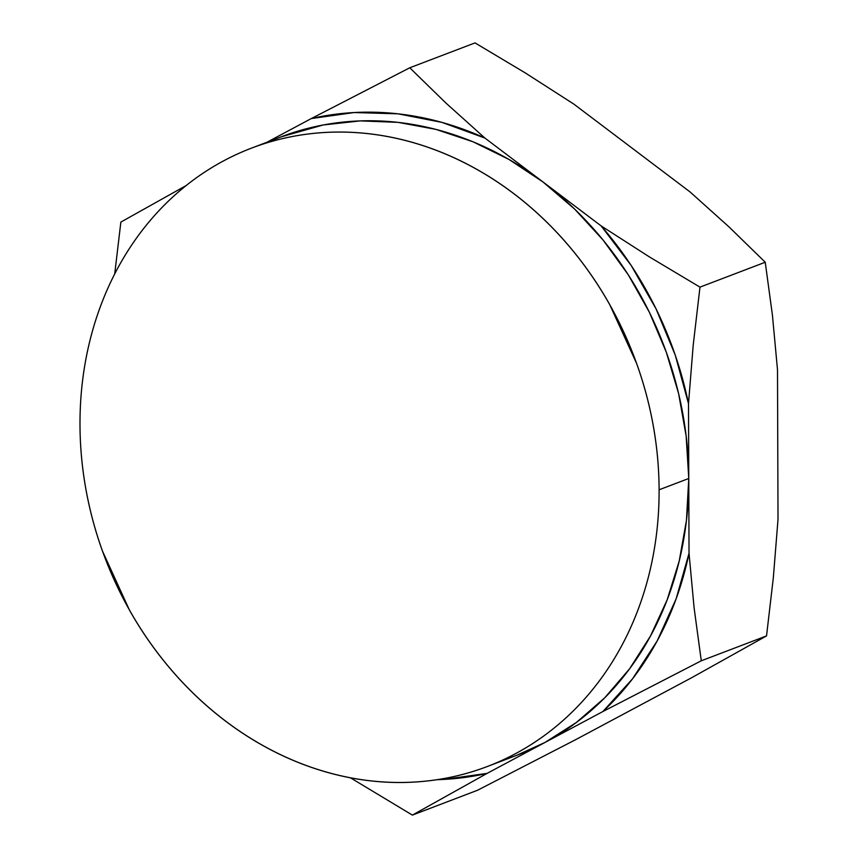 <?xml version="1.0" encoding="UTF-8"?>
<svg xmlns="http://www.w3.org/2000/svg" width="858" height="858" viewBox="0 0 858 858"><rect width="100%" height="100%" fill="white"/><g stroke="black" fill="none" stroke-linecap="round" stroke-linejoin="round"><path stroke-width="1.29" d="M280.984 136.894L323.176 124.978L360.296 120.892L398.08 122.362L435.885 129.376L473.058 141.806L508.976 159.438L543.007 181.982A330.909 283.054 -110.9 0 0 281.327 136.765L251.662 148.069A330.909 283.054 69.1 0 1 659.105 489.789L688.77 478.485A330.909 283.054 -110.9 0 0 543.007 181.982L484.877 138.041L441.934 122.383L398.048 113.824L354.193 112.537L311.315 118.554L266.999 142.224L311.315 118.554A339.65 290.519 69.1 0 1 484.877 138.041L445.806 102.939L409.77 67.782L475.021 42.9L525.311 72.941L573.863 104.118L690.132 191.988L729.203 227.091L765.239 262.248L699.978 287.13L649.699 257.089L601.147 225.911L543.007 181.982L574.581 209.03L603.163 240.133L628.249 274.764L649.409 312.323L666.291 352.166L678.614 393.618L686.143 435.961L688.77 478.485L686.443 520.441L679.193 561.132L667.159 599.839L650.536 635.928L629.622 668.757L604.761 697.779L576.372 722.49L544.969 742.47L602.842 711.561L632.56 678.796L657.174 640.937L676.136 598.809L689.028 553.324L688.77 478.485L688.502 403.635L675.289 355.223L656.016 308.794L631.123 265.379L601.147 225.911L484.877 138.041L445.806 102.939L409.77 67.782L311.315 118.554L409.77 67.782L475.021 42.9L525.311 72.941L573.863 104.118L690.132 191.988L729.203 227.091L765.239 262.248L772.415 315.101L777.498 369.712L778.013 519.401L773.315 577.895L766.537 635.907L691.827 677.627L576.083 739.446L477.638 790.218L412.376 815.1L477.638 790.218L576.083 739.446L691.827 677.627L766.537 635.907L701.286 660.789L766.537 635.907L773.315 577.895L778.013 519.401L777.498 369.712L772.415 315.101L765.239 262.248L699.978 287.13L649.699 257.089L601.147 225.911A339.65 290.519 69.1 0 1 688.502 403.635L693.21 345.141L699.978 287.13L693.21 345.141L688.502 403.635L688.77 478.485L659.105 489.789A330.909 283.054 69.1 0 1 487.43 766.473A330.909 283.054 69.1 0 1 79.987 424.753A330.909 283.054 69.1 0 1 251.662 148.069M502.102 760.327A330.909 283.054 -110.9 0 0 517.095 755.169A330.909 283.054 -110.9 0 0 544.969 742.47L487.097 773.38L412.376 815.1L350.472 777.82L412.376 815.1L487.097 773.38A339.65 290.519 69.1 0 1 437.215 779.686L444.219 779.396L487.097 773.38L544.969 742.47L516.784 755.287M186.165 185.542L120.86 222.093L114.715 273.927L120.86 222.093L186.154 185.542M544.969 742.47L602.842 711.561L701.286 660.789L694.111 607.936L689.028 553.324L688.77 478.485A330.909 283.054 -110.9 0 1 544.969 742.47M689.028 553.324A339.65 290.519 69.1 0 1 602.842 711.561L701.286 660.789L694.111 607.936L689.028 553.324M79.987 424.753C80.062 445.999 81.982 467.256 85.768 488.513C89.554 509.77 95.109 530.619 102.456 551.061L129.408 610.017C140.036 628.871 152.091 646.567 165.594 663.095C179.086 679.633 193.758 694.69 209.609 708.268C225.461 721.846 242.181 733.687 259.781 743.789C277.37 753.903 295.495 762.065 314.167 768.307C332.829 774.549 351.662 778.732 370.677 780.877C389.693 783.011 408.515 783.054 427.145 780.995C445.774 778.946 463.867 774.838 481.402 768.682C498.938 762.526 515.594 754.429 531.359 744.401C547.125 734.373 561.7 722.597 575.096 709.083C588.491 695.57 600.428 680.576 610.939 664.092C621.439 647.608 630.287 629.965 637.494 611.153C644.701 592.342 650.128 572.715 653.764 552.295C657.4 531.874 659.18 511.036 659.105 489.789C659.03 468.543 657.099 447.286 653.324 426.029C649.538 404.783 643.972 383.923 636.636 363.481L609.684 304.526C599.056 285.671 586.99 267.986 573.498 251.448C560.006 234.91 545.323 219.852 529.483 206.274C513.631 192.696 496.911 180.856 479.311 170.753C461.722 160.65 443.586 152.477 424.924 146.235C406.263 139.993 387.43 135.811 368.414 133.676C349.399 131.542 330.577 131.499 311.947 133.548C293.318 135.596 275.225 139.704 257.69 145.86C240.154 152.016 223.498 160.114 207.733 170.141C191.967 180.169 177.392 191.945 163.996 205.459C150.6 218.972 138.653 233.977 128.153 250.45C117.653 266.935 108.805 284.577 101.598 303.389C94.391 322.211 88.964 341.827 85.328 362.248C81.692 382.668 79.912 403.507 79.987 424.753M517.095 755.169L487.43 766.473"/></g></svg>
